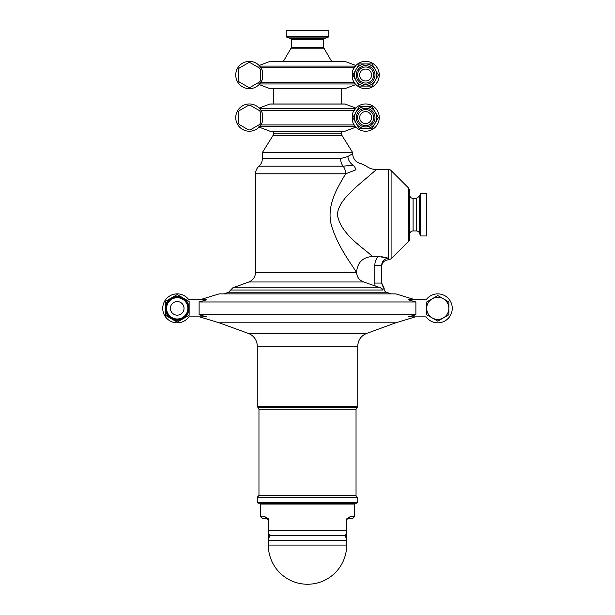 <?xml version="1.0" encoding="UTF-8"?>
<svg xmlns="http://www.w3.org/2000/svg" width="615" height="615" viewBox="0 0 615 615"><rect width="100%" height="100%" fill="white"/><g stroke="black" fill="none" stroke-linecap="round" stroke-linejoin="round"><path stroke-width="0.92" d="M376.695 117.596A11.07 11.07 0 0 0 365.625 106.526A11.07 11.07 0 0 0 354.555 117.596A11.07 11.07 0 0 0 365.625 128.666A11.07 11.07 0 0 0 376.695 117.596A11.07 11.07 0 0 0 365.625 106.526A11.07 11.07 0 0 0 354.555 117.596A11.07 11.07 0 0 0 365.625 128.666L359.229 128.666L352.841 117.596L359.229 106.526L372.014 106.526L378.402 117.596L372.014 128.666L365.625 128.666A11.07 11.07 0 0 0 376.695 117.596M357.584 117.596A8.033 8.033 0 0 1 369.638 110.638A8.033 8.033 0 0 1 369.638 124.553A8.033 8.033 0 0 1 357.584 117.596M371.583 117.596A5.958 5.958 0 0 1 362.642 122.754A5.958 5.958 0 0 1 362.642 112.43A5.958 5.958 0 0 1 371.583 117.596M270.2 103.981A0.853 0.853 0 0 0 269.9 104.035A0.853 0.853 0 0 1 270.2 103.981A0.853 0.853 90 0 0 269.9 104.035L259.138 108.071L269.9 104.035L345.1 104.035L355.862 108.071L345.1 104.035A0.853 0.853 0 0 0 344.8 103.981L270.2 103.981A0.853 0.853 -90 0 0 270.177 103.981M355.178 126.367L355.877 127.136L345.1 131.179L269.9 131.179A0.853 0.853 90 0 0 270.2 131.233L272.599 131.233M263.059 128.612L265.557 129.55M344.823 131.233A0.853 0.853 0 0 1 344.8 131.233A0.853 0.853 0 0 0 345.1 131.179A0.853 0.853 90 0 1 344.8 131.233L270.2 131.233A0.853 0.853 0 0 1 269.9 131.179L259.123 127.136L258.892 126.137L259.123 127.136L261.805 123.208M239.158 110.715L248.529 105.303A12.323 12.323 0 0 1 250.228 105.303L259.599 110.715A12.323 12.323 0 0 1 260.445 112.184L260.445 123.008A12.323 12.323 0 0 1 259.599 124.476L250.228 129.888A12.323 12.323 0 0 1 248.529 129.888L239.158 124.476A12.323 12.323 0 0 1 238.305 123.008L238.305 112.184A12.323 12.323 0 0 1 239.158 110.715M352.687 121.916L352.687 113.275A13.638 13.638 0 0 1 373.666 106.587A13.638 13.638 0 0 1 373.666 128.604A13.638 13.638 0 0 1 352.687 121.916M353.195 111.984L355.862 108.071L345.1 104.035A0.853 0.853 90 0 0 344.8 103.981M260.868 124.945L354.132 124.945L353.195 123.208M269.9 104.035L259.138 108.071L259.907 108.932M262.313 113.275L262.313 121.916A13.638 13.638 0 0 1 241.334 128.604A13.638 13.638 0 0 1 241.334 106.587A13.638 13.638 0 0 1 262.313 113.275M354.117 110.27L260.883 110.27L261.805 111.984M341.563 103.981L341.563 88.652M357.738 346.199C358.053 340.049 361.036 335.782 366.709 333.392L248.291 333.392A13.622 13.622 0 0 1 257.262 346.199L357.738 346.199L357.738 406.277A1.707 1.707 0 0 1 356.892 407.753L258.108 407.753L258.961 409.229L356.039 409.229A1.707 1.707 0 0 1 356.892 407.753M257.262 502.332L258.108 503.185L356.892 503.185L357.738 502.332L257.262 502.332L257.262 497.22L357.738 497.22A1.707 1.707 0 0 1 356.039 495.521L356.039 409.229M357.738 502.332L357.738 497.22M357.738 377.01L357.692 378.356M357.684 378.802L357.676 379.893M268.332 533.728L268.332 540.324L268.332 533.728A1.707 1.691 -0 0 0 269.654 535.381C269.139 535.281 268.793 533.635 268.617 530.43L268.617 520.213L268.14 518.514L265.08 516.808L260.668 516.808L262.367 518.514L266.626 518.514L268.332 520.213L268.332 533.728M268.978 533.912L269.654 535.381L268.332 540.324L346.668 540.324L346.668 533.728A1.707 1.691 180 0 1 345.346 535.381L346.668 540.324L346.668 545.082L268.332 545.082A39.168 39.168 0 0 0 307.5 584.25A39.168 39.168 0 0 0 346.668 545.082M349.92 516.808L346.675 518.868L346.383 530.43L346.906 519.344L348.374 518.514L352.633 518.514L354.332 516.808L349.92 516.808A1.707 1.545 90 0 1 348.374 518.514L347.383 518.829M268.678 531.99L268.832 533.22M346.014 533.951L346.168 533.228M268.332 530.43L346.383 530.43C346.207 533.628 345.861 535.273 345.346 535.381M347.137 519.045L346.845 519.467M346.906 519.344L346.383 520.213M345.338 535.381L269.654 535.381M268.617 520.213L268.209 519.583M266.626 518.514A1.707 1.545 -90 0 1 265.08 516.808M261.513 503.185L260.668 504.039L354.332 504.039L354.332 516.808M426.08 316.863A14.476 14.476 0 0 0 447.474 319.108A14.476 14.476 0 0 0 447.474 297.599A14.476 14.476 0 0 0 426.08 299.836L415.333 299.836L395.86 293.893L219.14 293.893L199.667 299.836L188.92 299.836A14.476 14.476 0 0 0 167.526 297.599A14.476 14.476 0 0 0 167.526 319.108A14.476 14.476 0 0 0 188.92 316.863A14.476 14.476 0 0 1 167.526 319.108A14.476 14.476 0 0 1 167.526 297.599A14.476 14.476 0 0 1 188.92 299.836L206.532 299.836L199.114 301.965L199.114 314.742L206.532 316.863L188.92 316.863L199.667 316.863L219.14 322.806L395.86 322.806L415.333 316.863L426.08 316.863L408.468 316.863L415.886 314.742L415.886 301.965L408.468 299.836L426.08 299.836A14.476 14.476 0 0 1 447.474 297.599A14.476 14.476 0 0 1 447.474 319.108A14.476 14.476 0 0 1 426.08 316.863M248.291 333.392L219.217 322.806M415.886 314.742L199.114 314.742M415.886 301.965L199.114 301.965M183.178 298.029L189.136 301.465L189.136 315.234L177.212 322.114L165.297 315.234L165.297 301.465L177.212 294.585L183.178 298.029M189.136 308.353A11.923 11.923 0 0 0 171.254 298.029A11.923 11.923 0 0 0 171.254 318.678A11.923 11.923 0 0 0 189.136 308.353A11.923 11.923 0 0 0 171.254 298.029A11.923 11.923 0 0 0 171.254 318.678A11.923 11.923 0 0 0 189.136 308.353M188.282 308.353A11.07 11.07 0 0 1 177.212 319.423A11.07 11.07 0 0 1 166.142 308.353A11.07 11.07 0 0 1 177.212 297.283A11.07 11.07 0 0 1 188.282 308.353M166.58 308.353A10.639 10.639 0 0 1 177.212 297.714A10.639 10.639 0 0 1 187.852 308.353A10.639 10.639 0 0 1 177.212 318.985A10.639 10.639 0 0 1 166.58 308.353A10.639 10.639 0 0 1 177.212 297.714A10.639 10.639 0 0 1 187.852 308.353A10.639 10.639 0 0 1 177.212 318.985A10.639 10.639 0 0 1 166.58 308.353M184.023 308.353A6.811 6.811 0 0 0 173.807 302.449A6.811 6.811 0 0 0 173.807 314.25A6.811 6.811 0 0 0 184.023 308.353M448.858 308.353A11.07 11.07 0 0 0 432.253 298.767A11.07 11.07 0 0 0 432.253 317.94A11.07 11.07 0 0 0 448.858 308.353L448.858 314.742L437.788 321.138L426.718 314.742L426.718 301.957L437.788 295.569L448.858 301.957L448.858 308.353M380.608 287.82L232.801 287.82L230.71 290.019L382.776 290.019L380.608 287.82L363.642 281.985C359.291 280.294 356.931 277.127 356.569 272.468L255.556 272.384C255.325 276.988 253.08 280.194 248.829 281.985L363.642 281.985M356.569 272.468C357.315 262.613 362.573 257.285 372.359 256.478L378.094 256.478C375.926 259.146 374.819 262.19 374.773 265.611L374.773 283.061L381.584 283.061L381.584 265.611C381.961 261.206 384.229 258.731 388.396 258.177L381.623 256.693M381.584 283.061L383.422 287.728L382.791 289.012L383.422 287.728C384.367 288.297 384.367 288.297 383.429 287.728L381.584 283.061M374.773 265.611L381.584 265.611M378.094 256.478L388.396 258.177L388.396 259.814C384.26 260.214 381.984 262.49 381.584 266.626M341.563 131.233L341.563 133.832L273.437 133.832A3.406 3.406 0 0 1 272.922 135.638L342.078 135.638L352.633 152.52L352.633 153.65L347.867 156.51L340.633 158.578A10.217 7.503 90 0 0 343.132 166.188L353.141 165.158A10.217 7.28 90 0 1 355.954 169.794L345.63 173.807L255.556 173.807C255.609 170.786 256.747 168.249 258.961 166.188L343.132 166.188A10.217 7.503 90 0 1 345.63 173.807C338.442 186.291 326.042 204.71 331.37 225.213C337.896 247.007 351.073 263.351 356.439 272.384M372.359 256.478C364.987 248.737 340.502 234.692 337.389 214.681L338.235 209.469L341.194 203.396L345.315 197.869L354.755 188.113L376.472 169.556C372.506 169.502 368.969 168.256 365.84 165.819L361.151 163.728C355.87 162.437 353.033 159.077 352.633 153.65M357.054 243.371L362.781 248.452M353.141 165.158C363.427 163.267 363.427 163.267 353.141 165.158A10.217 8.971 66.5 0 1 347.867 156.51M352.633 152.52L262.367 152.52L262.367 158.578L340.633 158.578M426.718 193.394L426.718 235.968L420.537 235.968L420.537 193.394L426.718 193.394M382.776 290.019L382.791 289.012L384.137 289.012L384.137 288.143L381.584 282.823M223.998 293.893L228.619 292.21L386.381 292.21A3.406 3.406 0 0 1 384.137 289.012M409.682 234.353A3.406 3.406 0 0 1 413.088 230.948L413.088 198.414L416.317 198.414L416.317 230.948A3.406 3.406 0 0 1 419.522 233.185L419.522 196.177L420.537 193.394M408.691 241.226A3.406 3.406 0 0 0 409.682 238.82L409.682 190.55L408.691 188.136L408.691 241.226L391.094 258.815L391.094 170.547L408.691 188.136M388.396 259.814L388.688 169.548A3.406 3.406 0 0 1 391.094 170.547M328.787 36.454L286.213 36.454L286.213 30.75L328.787 30.75L328.787 36.454A0.684 0.684 0 0 1 328.341 37.092L324.167 38.614L290.834 38.614L291.279 39.252L323.721 39.252A0.684 0.684 0 0 1 324.167 38.614M331.639 61.408L323.951 48.178A1.707 1.707 0 0 1 323.721 47.324L323.721 39.252M376.695 75.015A11.07 11.07 0 0 0 365.625 63.945A11.07 11.07 0 0 0 354.555 75.015A11.07 11.07 0 0 0 365.625 86.085A11.07 11.07 0 0 0 376.695 75.015A11.07 11.07 0 0 0 365.625 63.945A11.07 11.07 0 0 0 354.555 75.015A11.07 11.07 0 0 0 365.625 86.085L359.229 86.085L352.841 75.015L359.229 63.945L372.014 63.945L378.402 75.015L372.014 86.085L365.625 86.085A11.07 11.07 0 0 0 376.695 75.015M357.584 75.015A8.033 8.033 0 0 1 369.638 68.057A8.033 8.033 0 0 1 369.638 81.98A8.033 8.033 0 0 1 357.584 75.015M239.158 68.134L248.529 62.722A12.323 12.323 0 0 1 250.228 62.722L259.599 68.134A12.323 12.323 0 0 1 260.445 69.61L260.445 80.427A12.323 12.323 0 0 1 259.599 81.903L250.228 87.307A12.323 12.323 0 0 1 248.529 87.307L239.158 81.903A12.323 12.323 0 0 1 238.305 80.427L238.305 69.61A12.323 12.323 0 0 1 239.158 68.134M353.195 69.41L355.862 65.49L345.1 61.462L355.862 65.49A13.638 13.638 0 0 1 375.219 65.328A13.638 13.638 0 0 1 375.235 84.686A13.638 13.638 0 0 1 355.877 84.562L345.1 88.598L355.877 84.562L355.178 83.786M344.8 61.408L270.2 61.408A0.853 0.853 90 0 0 269.9 61.462L259.138 65.49L269.9 61.462L345.1 61.462A0.853 0.853 0 0 0 344.8 61.408A0.853 0.853 90 0 1 345.1 61.462L355.862 65.49M355.877 84.562L345.1 88.598L269.9 88.598A0.853 0.853 90 0 0 270.2 88.652L344.8 88.652A0.853 0.853 0 0 0 345.1 88.598A0.853 0.853 90 0 1 344.8 88.652A0.853 0.853 0 0 0 344.823 88.652M261.805 80.627L259.123 84.562L258.892 83.563L259.123 84.562L269.9 88.598A0.853 0.853 0 0 0 270.2 88.652L272.599 88.652M352.687 79.335L352.687 70.694A13.638 13.638 0 0 1 373.666 64.006A13.638 13.638 0 0 1 373.666 86.031A13.638 13.638 0 0 1 352.687 79.335M260.868 82.364L354.132 82.364L353.195 80.627M259.907 66.351L259.138 65.49L258.953 66.312M262.313 70.694L262.313 79.335A13.638 13.638 0 0 1 241.334 86.031A13.638 13.638 0 0 1 241.334 64.006A13.638 13.638 0 0 1 262.313 70.694M354.117 67.696L260.883 67.696L261.805 69.41M371.583 75.015A5.958 5.958 0 0 1 362.642 80.181A5.958 5.958 0 0 1 362.642 69.856A5.958 5.958 0 0 1 371.583 75.015M263.059 86.039L265.557 86.976M374.989 117.596A9.363 9.363 0 0 1 360.936 125.706A9.363 9.363 0 0 1 360.936 109.485A9.363 9.363 0 0 1 374.989 117.596M259.676 126.536L355.324 126.536M355.309 108.678L259.691 108.678M357.738 406.277L257.262 406.277L258.108 407.753M356.039 495.521L258.961 495.521L257.262 497.22M374.773 283.061L375.096 285.99M323.721 47.324L291.279 47.324L291.049 48.178L323.951 48.178M290.834 38.614L286.659 37.092L328.341 37.092M374.989 75.015A9.363 9.363 0 0 1 360.936 83.133A9.363 9.363 0 0 1 360.936 66.904A9.363 9.363 0 0 1 374.989 75.015M259.676 83.963L355.324 83.963M355.309 66.097L259.691 66.097M259.138 65.49L269.9 61.462A0.853 0.853 0 0 1 270.2 61.408A0.853 0.853 -90 0 0 270.177 61.408M355.877 127.136L345.1 131.179M269.9 131.179L259.123 127.136M273.437 88.652L273.437 103.981M258.961 409.229L258.961 495.521M257.262 346.199L257.262 406.277M268.332 540.324L268.332 545.082M347.283 518.906L347.675 518.66M268.171 519.498L268.332 520.213M267.771 518.952L267.317 518.653M260.668 504.039L260.668 516.808M353.487 503.185L354.332 504.039M366.709 333.392L395.783 322.806M248.829 281.985L232.801 287.82M255.556 173.807L255.556 272.384M258.961 166.188C261.183 164.136 262.313 161.599 262.367 158.578M272.922 135.638L262.367 152.52M273.437 131.233L273.437 133.832M342.078 135.638L341.563 133.832M230.71 290.019L228.619 292.21M386.381 292.21L391.002 293.893M413.088 198.414C411.02 198.214 409.89 197.084 409.682 195.009M419.522 233.185L420.537 235.968M413.088 230.948L416.317 230.948M419.522 196.177L416.317 198.414M388.688 169.548L376.472 169.548M388.688 259.814L391.094 258.815M291.049 48.178L283.361 61.408M291.279 47.324L291.279 39.252M286.213 36.454L286.659 37.092M270.2 88.652A0.853 0.853 0 0 1 269.9 88.598L259.123 84.562"/></g></svg>
